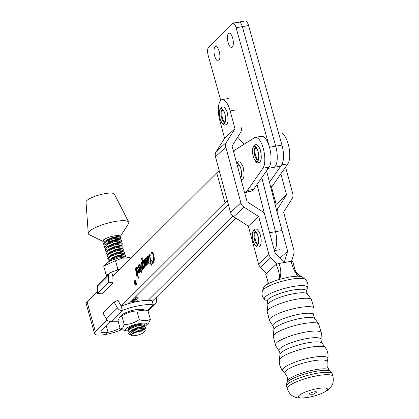 <?xml version="1.0" encoding="UTF-8"?>
<svg xmlns="http://www.w3.org/2000/svg" width="419" height="419" viewBox="0 0 419 419"><rect width="100%" height="100%" fill="white"/><g stroke="black" fill="none" stroke-linecap="round" stroke-linejoin="round"><path stroke-width="0.63" d="M266.584 170.8L277.347 213.292M281.725 230.586L275.498 231.686L261.807 177.635L275.498 231.686A15.451 5.761 80 0 1 274.325 250.227A15.451 5.761 80 0 0 275.498 231.686L269.6 232.728M118.216 321.656A24.59 5.74 164.4 0 1 111.224 321.452A4.546 4.08 45.1 0 1 106.332 319.006L103.006 313.119L114.125 302.041L117.828 300.229L121.159 306.116L225.003 202.67L216.707 172.869L112.868 276.315L112.973 282.767L101.848 293.845L97.533 293.452L108.652 282.375L108.547 275.922A4.546 4.08 -134.9 0 1 109.658 273.094A4.546 4.08 -134.9 0 1 111.679 272.057A24.59 5.74 -15.6 0 1 119.803 269.401M156.35 297.281L156.413 301.046A4.546 4.08 -134.9 0 1 155.302 303.875A4.546 4.08 -134.9 0 1 153.281 304.912L152.097 300.653A24.59 5.74 164.4 0 0 121.159 306.116L122.343 310.374A4.546 4.08 -134.9 0 1 117.456 307.923L114.125 302.041M147.493 310.678L153.281 304.912A24.59 5.74 164.4 0 0 122.343 310.374L111.224 321.452M112.973 282.767L108.652 282.375M109.658 273.094L98.538 284.176A4.546 4.08 45.1 0 0 97.428 286.999L97.533 293.452M111.679 272.057L112.868 276.315M134.138 333.053A6.725 1.571 164.4 0 0 131.686 335.519A6.725 1.571 164.4 0 0 141.617 333.754A6.725 1.571 164.4 0 0 144.267 332.016A6.725 1.571 164.4 0 0 141.365 331.12A6.725 1.571 164.4 0 0 134.138 333.053M131.624 335.478L131.859 333.665L133.687 332.503L144.508 329.727L145.199 330.476L144.267 332.016M131.425 335.378L128.78 333.948A8.998 2.1 -15.6 0 1 128.617 333.686A8.998 2.1 -15.6 0 1 132.284 330.806A8.998 2.1 -15.6 0 1 137.6 329.02L132.86 331.508C130.22 333.346 129.9 334.702 131.906 335.582M137.6 329.02L145.283 327.826L145.76 328.171L145.519 327.297L144.764 326.893L138.511 327.81L130.492 331.193L129.639 331.822L128.607 333.655M129.11 332.325L128.005 331.492L129.9 329.067L131.535 328.124L137.919 325.678L144.45 324.825L144.927 325.165L144.508 325.867L142.638 326.946M143.927 323.892L137.673 324.809L131.294 327.249L128.806 328.821L127.764 330.617L128.005 331.492M108.893 261.765L112.329 259.094L118.708 256.648L125.239 255.794L125.716 256.135L124.935 257.104M125.716 256.135L125.475 255.26L124.715 254.862L118.462 255.773L110.448 259.162L109.595 259.785L108.647 261.917M109.066 260.288L107.961 259.461L109.857 257.036L111.491 256.093L117.87 253.647L124.406 252.793L124.883 253.134L124.464 253.83L123.191 254.626M124.883 253.134L124.637 252.259L123.883 251.861L117.629 252.772L109.616 256.161L108.762 256.784L107.72 258.586L107.961 259.461M108.233 257.287L107.128 256.459L109.024 254.034L110.658 253.092L117.037 250.646L123.568 249.792L124.045 250.133L123.631 250.829L122.353 251.625M124.045 250.133L123.804 249.258L123.045 248.86L116.796 249.771L108.778 253.16L107.924 253.783L106.882 255.585L107.128 256.459M107.395 254.286L106.29 253.458L108.186 251.033L109.82 250.091L116.204 247.645L122.736 246.791L123.212 247.131L122.793 247.828L120.923 248.912M123.212 247.131L122.966 246.257L122.212 245.859L115.958 246.77L107.945 250.159L107.091 250.782L106.049 252.584L106.29 253.458M106.562 251.285L105.457 250.457L107.353 248.032L108.987 247.09L115.366 244.644L121.898 243.79L122.374 244.13L120.751 245.843M122.374 244.13L122.133 243.256L121.379 242.858L115.125 243.769L107.107 247.158L106.253 247.781L105.211 249.583L105.457 250.457M113.858 250.101L119.169 248.65M105.724 248.284L104.619 247.456L106.515 245.031L108.149 244.088L114.534 241.643L121.065 240.789L121.541 241.129L121.122 241.826L119.253 242.91M121.541 241.129L121.295 240.255L120.541 239.857L114.287 240.768L106.274 244.157L105.42 244.78L104.378 246.582L104.619 247.456M104.891 245.283L103.786 244.455L105.682 242.03L107.316 241.087L113.696 238.641L120.227 237.788L120.703 238.128L120.29 238.825L119.017 239.616M120.703 238.128L120.463 237.254L119.708 236.855L113.455 237.767L105.436 241.155L104.588 241.779L103.54 243.58L103.786 244.455M112.192 244.099L117.498 242.648M145.76 328.171L144.021 329.685M141.716 329.685L145.283 327.826M130.555 301.863L137.767 300.816L138.228 301.376M136.385 301.738L137.762 300.816M138.244 301.156L138.003 300.282L137.243 299.884L131.849 300.57M134.64 297.794L136.934 297.815L137.411 298.155L136.992 298.852L135.122 299.936M133.368 299.674L136.929 297.815M137.411 298.155L137.165 297.281L135.604 296.835M122.51 257.334L125.239 255.794M120.981 254.6L124.401 252.793M120.143 251.599L123.568 249.792M117.639 242.596L121.06 240.789M116.807 239.595L120.227 237.788M120.007 236.918A8.998 2.1 164.4 0 0 120.049 236.861L128.476 223.788A21.018 4.908 164.4 0 0 128.722 222.185L114.434 194.123A14.77 3.446 164.4 0 0 111.92 193.122A14.77 3.446 164.4 0 0 95.836 196.003A14.77 3.446 164.4 0 0 86.01 202.037L88.268 233.441A21.018 4.908 164.4 0 0 89.305 234.687L102.922 241.354M128.722 222.185A21.018 4.908 164.4 0 0 125.145 220.761A21.018 4.908 164.4 0 0 102.257 224.856A21.018 4.908 164.4 0 0 88.268 233.441M120.049 236.861A8.998 2.1 164.4 0 0 120.19 236.269A8.998 2.1 164.4 0 0 118.619 235.567A8.998 2.1 164.4 0 0 104.755 239.087A8.998 2.1 164.4 0 0 102.849 241.093L102.948 241.454L104.755 239.087M115.969 236.594L118.31 235.546M107.893 241.606A8.998 2.1 164.4 0 0 119.206 237.678M117.582 236.908L119.546 235.745M104.059 242.282L102.948 241.454M111.354 241.098L116.66 239.647M131.859 333.665L138.689 330.361L143.837 329.68M129.639 331.822L131.817 330.046L137.851 327.359L142.643 326.563L143.125 326.893M128.806 328.821L132.325 326.239M140.548 325.06L135.133 326.569M132.655 299.768L135.128 299.554L135.609 299.884M109.595 259.785L111.768 258.015L117.807 255.323L122.599 254.532L123.081 254.862M108.762 256.784L110.935 255.009L116.974 252.322L121.761 251.531L122.243 251.861M108.945 253.055L110.097 252.008L116.136 249.321L120.929 248.53L123.045 248.86M108.107 250.054L109.265 249.006L115.304 246.32L120.091 245.529L120.572 245.859M106.253 247.781L108.432 246.005L114.466 243.319L119.258 242.528L119.74 242.858M105.42 244.78L107.594 243.004L113.633 240.317L118.42 239.527L120.541 239.857M105.604 241.051L106.761 240.003L112.8 237.316L117.587 236.526L119.708 236.855M116.325 238.023L110.915 239.527M244.68 192.803L246.43 192.4A1.137 0.424 -100 0 0 246.665 192.007M257.03 184.47L264.698 214.743M219.216 51.516A7.27 2.713 80 0 1 218.215 60.954A7.27 2.713 80 0 1 214.69 56.062A7.27 2.713 80 0 1 215.685 46.629A7.27 2.713 80 0 1 219.216 51.516M232.65 38.019A7.27 2.713 80 0 1 231.649 47.457A7.27 2.713 80 0 1 228.125 42.565A7.27 2.713 80 0 1 229.12 33.132A7.27 2.713 80 0 1 232.65 38.019M236.112 27.733A6.819 2.54 -100 0 0 232.807 23.15L245.267 20.95A6.819 2.54 80 0 1 248.572 25.533L242.344 26.633A6.819 2.54 -100 0 0 239.034 22.05A6.819 2.54 80 0 1 242.344 26.633L236.112 27.733L269.49 147.273A16.362 6.102 80 0 1 267.243 168.496M232.807 23.15A6.819 2.54 -100 0 0 232.21 23.48L208.594 47.206A6.819 2.54 -100 0 0 208.253 55.717L220.729 100.398M244.02 144.298L237.704 137.107M242.344 26.633L275.718 146.173A16.362 6.102 80 0 1 273.471 167.401A16.362 6.102 80 0 0 275.718 146.173L242.344 26.633M248.572 25.533L281.945 145.074A16.362 6.102 80 0 1 279.698 166.301L268.328 168.307M239.034 22.05A6.819 2.54 -100 0 0 238.437 22.38M104.137 265.887L107.578 262.723A11.261 2.629 -15.6 0 1 121.269 257.528A11.261 2.629 -15.6 0 1 127.313 257.229L130.681 257.915L122.526 258.151L115.487 260.618L104.137 265.887L103.739 266.259L106.122 274.822L108.233 274.518M116.545 270.375L117.87 269.187L115.487 260.618M106.793 275.953L106.122 274.822M130.435 258.811L130.22 258.025M131.116 258.135L130.681 257.915M117.87 269.187L119.855 269.354M220.415 119.593A7.725 2.881 -100 0 0 224.846 122.982A7.725 2.881 -100 0 0 224.594 112.742A7.725 2.881 -100 0 0 220.164 109.359A7.725 2.881 -100 0 0 220.415 119.593M224.998 122.217A6.589 2.456 80 0 1 222.693 118.739A6.589 2.456 80 0 1 222.777 109.626M269.496 182.291L281.641 164.908A16.362 6.102 -100 0 0 281.977 145.105A16.362 6.102 -100 0 0 281.61 143.864M278.651 133.258L280.259 132.975A16.362 6.102 80 0 1 288.204 144.005A16.362 6.102 80 0 1 287.874 163.808L272.313 186.067A22.039 8.223 80 0 1 270.821 187.523M152.286 301.329L235.829 218.105M148.174 300.318L232.77 216.042M121.479 329.711A17.498 4.085 -15.6 0 1 105.939 334.393L108.065 332.272A10.679 2.493 164.4 0 0 120.012 328.119M108.065 332.272L106.321 326.003L108.055 332.277A10.679 2.493 -15.6 0 1 101.094 331.822A10.679 2.493 -15.6 0 1 101.623 330.68L110.841 321.499M134.677 283.501A2.09 0.78 -100 0 0 135.693 284.91A2.09 0.78 -100 0 0 135.981 282.202A2.09 0.78 -100 0 0 134.965 280.788A2.09 0.78 -100 0 0 134.677 283.501M136.06 282.118A2.352 0.88 -100 0 0 134.918 280.531A2.352 0.88 -100 0 0 134.593 283.579A2.352 0.88 -100 0 0 135.735 285.166A2.352 0.88 -100 0 0 136.06 282.118M244.79 192.342L251.018 191.242A22.039 8.223 -100 0 0 253.605 189.367L269.166 167.108A16.362 6.102 -100 0 0 269.501 147.305A16.362 6.102 -100 0 0 261.556 136.275L255.328 137.374A16.362 6.102 80 0 1 263.268 148.405A16.362 6.102 80 0 1 262.938 168.208L247.378 190.467A22.039 8.223 80 0 1 244.79 192.342A22.039 8.223 80 0 1 244.56 192.373M138.778 277.347L138.139 278.494L136.903 271.014L136.714 274.089L137.175 274.691L136.149 275.712L136.62 272.366L135.457 269.532L135.091 270.753L135.473 268.479L136.694 271.449L136.332 267.547L136.652 267.228L138.244 276.854L138.778 277.347M136.756 274.424L137.139 274.466M135.913 269.454L135.3 269.422M138.301 277.127L138.768 277.252M139.894 263.944L141.166 270.208L141.517 269.852L141.564 270.124L141.208 273.052L140.873 271.009L140.517 271.36L140.407 270.962L140.8 270.574L139.857 264.887L139.548 266.075L139.826 263.928M140.25 264.818L139.742 264.729M146.032 266.039L145.529 265.494L145.026 262.572L144.833 267.233L144.309 266.542L143.481 261.519L143.162 262.577L143.377 260.356L143.722 260.712L144.801 266.243L144.524 259.387L144.843 259.068L145.99 265.059L145.629 258.282L145.948 257.963L146.933 263.876L147.42 264.143L146.791 265.285L146.194 261.828L145.943 266.091M143.848 261.299L143.361 261.367M143.502 260.335L143.722 260.712M144.702 266.217L145.11 266.191M145.791 264.777L146.289 265.007M146.933 263.876L147.279 264.399M151.762 264.405L151.107 265.573L149.452 255.569L149.085 256.648L149.332 254.427L149.698 254.783L151.259 264.164L151.762 264.405M149.84 255.501L149.305 255.401M149.468 254.401L149.698 254.783M151.259 264.164L151.736 264.316M108.055 332.277L105.928 334.393A17.498 4.085 164.4 0 1 94.526 333.65A17.498 4.085 164.4 0 1 95.396 331.78L107.149 320.074M97.501 291.619L87.1 301.984A17.498 4.085 -15.6 0 0 86.23 303.848L94.526 333.65M151.547 252.961L151.971 252.306L151.348 252.416C152.176 251.74 152.951 252.552 153.679 254.846C154.564 258.638 154.454 261.351 153.359 262.991L152.542 263.289L152.327 264.017L151.704 260.555L153.249 262.582L153.783 261.173L153.15 255.192C152.6 253.333 151.997 252.641 151.338 253.107L150.73 255.747L151.348 252.416L151.783 252.17M153.642 262.608L153.019 262.718L153.694 262.509M153.385 253.956L152.27 252.819L151.338 253.107M153.359 262.991L152.542 263.289M148.106 255.857L148.745 257.041L149.101 262.226L148.724 263.357L148.012 262.687L147.891 264.185L146.87 257.984L146.608 258.911L146.765 256.983L147.404 258.979L147.546 256.653L147.97 255.836M147.189 257.758L146.744 257.811M146.891 256.957L147.1 257.381M142.586 269.469L141.564 268.212C140.92 265.426 140.962 263.368 141.695 262.032L142.214 261.954L141.742 259.22L141.198 258.79L142.266 257.727L142.224 259.759L143.34 266.51L143.487 267.28L143.974 267.579L143.335 268.726L143.036 266.919L142.439 269.553M142.193 261.943L142.575 261.891M142.13 259.152L141.25 259.078M143.487 267.28L143.953 267.5M138.48 265.594L138.04 265.672L139.27 267.092C139.888 269.71 139.852 271.638 139.155 272.889L138.411 272.324L138.244 271.056L139.077 268.212L138.919 267.652L138.045 266.688L137.5 268.354L138.249 265.546M139.145 266.694L138.045 266.688M128.816 303.592L228.35 204.441M227.475 201.199A6.819 1.592 164.4 0 0 225.003 202.67M216.707 172.869A6.819 1.592 -15.6 0 1 219.399 171.303M233.723 152.249A22.039 8.223 80 0 1 235.949 149.394L254.453 137.72A16.362 6.102 80 0 1 255.328 137.374M152.825 263.205L152.72 262.629M154.119 261.11L153.783 261.173M154.223 257.973L153.715 258.062M153.742 255.087L153.15 255.192M151.605 264.693L151.552 264.389M149.976 256.328L149.604 256.391M149.808 255.312L149.353 255.391M149.714 255.323L149.745 254.977M149.714 254.852L149.138 254.951M147.263 258.12L146.901 258.183M147.226 257.921L146.87 257.984M147.184 257.732L146.776 257.805M148.122 256.852L148.169 256.543L147.546 256.653M148.169 256.543L148.467 255.794M149.347 263.247L148.635 262.577M148.687 256.847L147.991 256.905M147.991 262.137L148.614 262.954L148.839 262.194L148.415 257.675L147.839 256.931L147.54 258.664L147.991 262.137M148.536 256.779L147.839 256.931M148.881 257.591L148.415 257.675M149.112 262.147L148.839 262.194M146.577 261.76L146.194 261.828M146.221 265.594L145.529 265.494M146.152 265.384L146.074 265.054M145.398 262.504L145.026 262.572M145.037 266.756L144.932 266.432L144.309 266.542M144.508 265.562L144.12 265.63M143.874 261.446L143.481 261.519M143.843 261.283L143.398 261.362M145.388 262.43L144.906 262.514M144.885 259.324L144.524 259.387M146.451 261L146.037 261.074M145.99 258.219L145.629 258.282M143.827 267.841L143.78 267.552M143.398 266.851L143.036 266.919M142.727 269.27L142.355 268.621M142.062 268.129L141.564 268.212M142.041 262.357L142.303 261.938M141.847 258.837L141.198 258.79M141.821 258.68L142.109 258.392M142.942 262.493L142.387 262.367M142.696 264.86L142.324 262.603L141.763 262.477L141.957 267.788L142.58 268.626L142.696 264.86L143.057 264.798M142.685 262.54L141.763 262.477M141.329 270.931L140.873 271.009M141.062 270.978L140.407 270.962M141.03 270.852L141.423 270.464L140.8 270.574M141.423 270.464L141.371 270.171M140.433 265.84L140.03 265.913M140.135 264.347L139.574 264.447M141.559 270.135L141.166 270.208M138.82 269.302L138.5 269.359M139.506 268.134L139.077 268.212M139.391 267.568L138.919 267.652M138.265 266.599L138.579 265.672M139.778 272.779L139.035 272.214M138.809 272.256L138.411 272.324M138.579 270.999L138.244 271.056M139.658 272.355L139.04 272.465L139.171 268.626L138.741 269.558L138.715 271.999L139.459 272.35M139.569 268.553L139.171 268.626M138.631 277.603L138.584 277.326M137.27 270.952L136.903 271.014M136.515 275.351L136.096 275.424M136.72 275.314L137.092 274.126M135.709 269.344L135.725 268.998M137.149 270.245L136.788 270.313M136.694 267.479L136.332 267.547M135.997 284.307L135.662 284.365L135.604 283.066L135.3 283.406L135.463 284.449M136.007 284.354L135.588 284.428M136.374 284.532L135.829 284.134M135.29 281.118L136.013 284.381L135.567 284.768M135.651 282.746L135.175 281.139M134.724 281.72L135.442 282.856M135.688 282.904L135.337 282.966L134.567 281.746M135.327 284.223L135.337 282.966M135.751 284.642L135.206 284.244M253.673 242.433A7.725 2.881 -100 0 0 258.046 244.633A7.725 2.881 -100 0 0 257.292 234.074A7.725 2.881 -100 0 0 252.914 231.875A7.725 2.881 -100 0 0 253.673 242.433M257.978 244.303A6.589 2.456 80 0 1 255.909 241.47A6.589 2.456 80 0 1 255.752 231.712M150.379 319.409L147.996 310.84L145.189 310.07L136.887 311.018C131.472 311.134 126.465 312.794 121.877 315.989L119.598 317.22L117.975 320.792L120.358 329.355L122.636 328.124L124.26 324.557C129.68 324.437 134.682 322.782 139.27 319.582C143.392 321.059 147.095 321.001 150.379 319.409L148.75 322.976L146.262 325.327A11.261 2.629 164.4 0 0 146.629 324.945A11.261 2.629 164.4 0 0 138.825 323.667A11.261 2.629 164.4 0 0 125.574 329.093A11.261 2.629 164.4 0 0 126.528 330.816A11.261 2.629 164.4 0 0 127.858 330.952M128.198 329.413A8.296 1.938 -15.6 0 1 128.219 328.726A8.296 1.938 -15.6 0 1 128.35 328.548A8.296 1.938 -15.6 0 1 140.035 324.238M128.455 328.37L128.245 329.465M144.078 324.751A8.296 1.938 -15.6 0 1 143.853 325.49A8.296 1.938 -15.6 0 1 141.381 327.145M136.887 311.018L139.27 319.582M121.877 315.989L124.26 324.557M126.528 330.816L120.358 329.355M145.189 310.065L141.826 309.384A11.261 2.629 164.4 0 0 131.545 310.647A11.261 2.629 164.4 0 0 122.091 314.873L119.991 316.806M143.947 326.846A11.261 2.629 164.4 0 0 146.262 325.327M219.813 120.515L224.61 138.291L234.975 128.722L226.496 142.193A6.814 6.149 47.3 0 0 225.831 147.174L240.873 202.859A6.814 6.149 47.3 0 0 244.047 207.164L258.701 216.55L268.94 254.464A6.819 6.154 47.3 0 0 270.789 257.68L276.964 264.022L270.789 257.68A6.819 6.154 47.3 0 1 268.94 254.464L258.701 216.55L248.336 226.119L258.575 264.028A6.819 6.154 47.3 0 0 260.424 267.249L266.416 273.403L260.424 267.249L270.789 257.68L260.424 267.249A6.819 6.154 47.3 0 1 258.575 264.028L268.94 254.464L258.575 264.028L248.336 226.119L258.701 216.55L244.047 207.164A6.814 6.149 47.3 0 1 240.873 202.859L225.831 147.174A6.814 6.149 47.3 0 1 226.496 142.193L234.975 128.722L230.172 110.946L234.975 128.722L224.61 138.291L216.131 151.762A6.814 6.149 47.3 0 0 215.466 156.743L230.508 212.428A6.814 6.149 47.3 0 0 233.682 216.733L248.336 226.119L233.682 216.733L244.047 207.164L233.682 216.733A6.814 6.149 47.3 0 1 230.508 212.428L240.873 202.859L230.508 212.428L215.466 156.743L225.831 147.174L215.466 156.743A6.814 6.149 47.3 0 1 216.131 151.762L226.496 142.193L216.131 151.762L224.61 138.291L219.813 120.515A16.362 6.102 80 0 1 220.829 100.309A16.362 6.102 80 0 1 222.149 99.617A16.362 6.102 80 0 1 230.172 110.946L236.405 109.846L230.172 110.946A16.362 6.102 80 0 0 222.149 99.617A16.362 6.102 80 0 0 220.829 100.309A16.362 6.102 80 0 0 219.813 120.515M283.899 262.608A6.814 6.149 47.3 0 0 282.851 261.252L275.173 253.364L264.928 215.45A6.819 6.154 47.3 0 0 261.755 211.15L247.1 201.764L232.058 146.074L240.537 132.603A6.819 6.154 47.3 0 0 241.208 127.622A6.819 6.154 47.3 0 1 240.537 132.603L232.058 146.074L247.1 201.764L261.755 211.15A6.819 6.154 47.3 0 1 264.928 215.45L275.173 253.364L282.851 261.252A6.814 6.149 47.3 0 1 283.899 262.608M285.575 167.092L292.766 193.698A6.814 6.149 -132.7 0 1 292.101 198.679L283.616 212.15L293.86 250.064A6.819 6.154 -132.7 0 1 293.839 253.61L291.556 261.262M284.464 262.509A6.814 6.149 -132.7 0 1 284.716 260.927L287.628 251.164L277.388 213.25A6.819 6.154 -132.7 0 1 278.054 208.269L286.538 194.798L280.871 173.822M279.939 258.261L287.628 251.164M275.314 253.505L274.524 250.583M275.398 205.603L276.173 204.367L286.538 194.798M276.173 204.367L271.486 187.021M240.695 178.054A7.725 2.881 -100 0 0 240.522 167.548A7.725 2.881 -100 0 0 236.787 163.583M237.798 167.333A6.589 2.456 80 0 1 238.741 164.536M240.962 177.127A6.589 2.456 80 0 1 240.317 176.661M253.589 157.35A7.725 2.881 -100 0 0 258.02 160.739A7.725 2.881 -100 0 0 257.769 150.5A7.725 2.881 -100 0 0 253.338 147.116A7.725 2.881 -100 0 0 253.589 157.35M258.177 159.979A6.589 2.456 80 0 1 255.868 156.502A6.589 2.456 80 0 1 255.951 147.388M287.298 381.164A21.856 4.724 164.9 0 1 315.303 369.72A21.856 4.724 164.9 0 1 329.14 369.862L327.082 366.379L327.134 362.231A21.929 4.74 164.9 0 0 327.176 362.068A21.929 4.74 164.9 0 0 312.941 360.864A21.929 4.74 164.9 0 0 285.072 373.444A21.929 4.74 164.9 0 0 285.187 373.565L287.324 377.121L287.298 381.164L286.659 383.343L286.617 386.37L287.261 388.753C290 395.594 292.698 395.829 294.662 396.924C296.28 398.102 300.418 398.312 307.08 397.552A15.063 3.258 164.9 0 0 308.164 397.374A15.063 3.258 164.9 0 0 320.299 393.98A15.063 3.258 164.9 0 0 327.433 388.916A15.063 3.258 164.9 0 0 317.707 388.565A15.063 3.258 164.9 0 0 299.37 395.222A15.063 3.258 164.9 0 0 307.08 397.552M267.919 304.555A20.468 4.426 164.9 0 1 294.19 293.604A20.468 4.426 164.9 0 1 307.305 293.918L306.263 290.906A20.196 4.363 164.9 0 0 293.127 290.058A20.196 4.363 164.9 0 0 267.312 301.429L267.919 304.555L267.212 311.485L269.49 320.739A23.165 5.007 164.9 0 1 299.035 307.593A23.165 5.007 164.9 0 1 314.098 308.688L313.731 315.093A21.133 4.567 164.9 0 0 299.988 314.093A21.133 4.567 164.9 0 0 273.031 326.087L273.754 327.679L273.916 329.648L273.24 336.274L275.519 345.523A23.81 5.143 164.9 0 1 305.891 332.01A23.81 5.143 164.9 0 1 321.368 333.136L321.006 339.589A21.767 4.703 164.9 0 0 306.849 338.562A21.767 4.703 164.9 0 0 279.085 350.913L279.792 352.494L279.955 354.453L279.379 360.068C279.028 364.142 280.175 367.735 282.809 370.852A23.443 5.065 164.9 0 1 312.605 357.407A23.443 5.065 164.9 0 1 327.826 358.695L327.176 362.068M292.745 261.388L295.138 270.313C296.542 272.958 298.847 275.131 302.052 276.833L305.084 279.295A22.327 4.824 164.9 0 0 291.043 279.232A22.327 4.824 164.9 0 0 262.477 290.802L263.745 287.408A20.196 4.363 -15.1 0 1 264.604 286.224A20.196 4.363 -15.1 0 1 279.667 279.311L289.587 276.943L297.846 276.1C294.473 271.58 292.279 266.646 291.257 261.309L292.624 261.603M302.052 276.833L297.846 276.1L295.138 270.313M315.905 392.682A3.745 0.807 164.9 0 0 314.119 391.875A3.745 0.807 164.9 0 0 309.924 393.273A3.745 0.807 164.9 0 0 310.222 394.221L313.276 394.232L315.905 392.682M268.191 282.616L265.651 274.105L276.011 264.536L278.824 263.504L291.257 261.309M278.824 263.504C281.149 268.736 281.432 274.005 279.667 279.311C279.651 274.246 278.436 269.323 276.011 264.536M265.651 274.105L268.045 281.762M106.332 319.006L117.456 307.923M108.547 275.922L97.428 286.999M269.49 147.273L281.945 145.074M222.541 109.469A6.589 2.456 -100 0 0 221.95 118.876A6.589 2.456 -100 0 0 224.83 122.448L224.877 122.442M281.641 164.908L287.874 163.808M270.533 186.382L272.313 186.067M269.166 167.108L262.938 168.208M95.396 331.78L87.1 301.984M253.605 189.367L247.378 190.467M153.071 263.169L152.757 263.226M147.378 258.811L147.017 258.874M145.723 264.468L145.341 264.536M144.047 262.535L143.659 262.603M142.251 259.911L141.889 259.974M136.536 271.035L136.112 271.109M255.517 231.555A6.589 2.456 -100 0 0 255.166 241.601A6.589 2.456 -100 0 0 257.805 244.534M283.516 262.032L284.716 260.927M276.451 209.751L278.054 208.269M240.501 177.347A6.589 2.456 -100 0 0 240.794 177.352M240.841 177.347L240.773 177.368C240.323 179.206 242.821 173.885 240.522 167.679C239.045 164.746 238.364 163.64 238.479 164.368A6.589 2.456 -100 0 0 237.374 165.762M255.716 147.231A6.589 2.456 -100 0 0 255.124 156.633A6.589 2.456 -100 0 0 258.004 160.205L258.052 160.199M321.006 339.589L321.184 341.312L322.033 343.088A21.867 4.724 164.9 0 0 308.023 342.752A21.867 4.724 164.9 0 0 279.955 354.453M313.731 315.093L313.915 316.832L314.763 318.613A21.228 4.588 164.9 0 0 301.161 318.288A21.228 4.588 164.9 0 0 273.916 329.648M329.14 369.862L330.79 371.428A23.055 4.981 164.9 0 0 316.193 371.276A23.055 4.981 164.9 0 0 286.659 383.343M330.79 371.428L332.351 374.02A23.684 5.117 164.9 0 0 316.984 373.271A23.684 5.117 164.9 0 0 286.617 386.37M322.033 343.088L325.359 347.65A23.893 5.164 164.9 0 0 310.05 347.283A23.893 5.164 164.9 0 0 279.379 360.068M314.763 318.613L318.681 323.997A23.616 5.101 164.9 0 0 303.55 323.636A23.616 5.101 164.9 0 0 273.24 336.274M307.305 293.918L311.411 299.548A22.972 4.965 164.9 0 0 296.694 299.192A22.972 4.965 164.9 0 0 267.212 311.485M306.279 291.132L307.441 288.01A22.327 4.824 164.9 0 0 293.017 286.523A22.327 4.824 164.9 0 0 271.638 292.986A22.327 4.824 164.9 0 0 264.834 299.517C262.184 297.118 261.398 294.211 262.477 290.802M332.351 374.02L332.99 376.398A23.684 5.117 164.9 0 0 317.628 375.649A23.684 5.117 164.9 0 0 287.261 388.753M279.363 249.729L274.424 250.599M148.064 311.087L155.302 303.875M144.927 325.165L144.681 324.296M145.346 328.868L144.34 329.706M144.508 325.867L143.298 326.878M136.992 298.852L135.782 299.868M125.302 256.831L124.977 257.104M124.464 253.83L123.469 254.668M123.631 250.829L122.416 251.845M122.793 247.828L121.583 248.844M121.122 241.826L119.913 242.842M120.29 238.825L119.08 239.841M119.452 235.824L118.242 236.84M104.588 241.779L106.217 240.412M121.379 242.858L119.258 242.528M122.212 245.859L120.091 245.529M107.091 250.782L108.72 249.42M107.924 253.783L109.558 252.421M123.883 251.861L121.761 251.531M124.715 254.862L122.599 254.532M136.411 296.882L135.672 296.767M137.243 299.884L135.128 299.554M144.764 326.893L142.643 326.563M144.508 329.727L143.476 329.564M222.589 109.464L222.515 109.464C222.405 108.725 223.097 109.862 224.594 112.868C226.841 119.006 224.359 124.291 224.809 122.463M225.328 124.899C223.935 125.726 222.285 124.029 220.368 119.818C218.519 112.585 219.121 108.317 222.17 106.997C223.788 106.368 225.443 108.06 227.129 112.077C228.847 120.038 228.245 124.312 225.328 124.899M136.086 284.841L135.693 284.91M152.668 263.237L153.291 263.127M149.332 255.391L149.955 255.281M151.453 264.405L152.076 264.295M146.76 257.8L147.383 257.69M143.382 261.362L144.005 261.252M144.775 266.259L145.393 266.149M145.959 265.075L146.582 264.965M147.153 264.153L147.776 264.043M141.491 258.9L142.114 258.79M143.68 267.573L144.304 267.463M141.936 262.378L142.56 262.268M136.898 274.586L137.521 274.476M138.495 277.341L139.118 277.231M135.358 280.72L134.965 280.788M135.52 284.459L136.144 284.349M255.564 231.545L257.308 234.242C259.487 237.803 258.036 245.916 257.79 244.549L257.853 244.523M258.308 246.985C256.795 247.467 255.244 246.047 253.652 242.721C251.437 235.211 251.934 230.665 255.145 229.083C256.658 228.596 258.209 230.021 259.801 233.346C262.933 242.119 259.984 247.865 258.308 246.985M228.381 98.517L222.149 99.617L228.381 98.517M236.578 162.818L238.133 161.902C239.579 161.231 241.218 162.891 243.051 166.877C244.796 175.011 244.209 179.316 241.292 179.803L241.171 179.824M255.763 147.221L255.69 147.221C255.58 146.482 256.276 147.619 257.769 150.625C260.016 156.764 257.533 162.048 257.989 160.22M258.507 162.656C257.114 163.483 255.459 161.792 253.547 157.575C251.693 150.348 252.296 146.074 255.344 144.754C256.967 144.126 258.617 145.817 260.304 149.84C262.022 157.795 261.419 162.069 258.507 162.656M325.359 347.65C327.71 350.991 328.533 354.673 327.826 358.695M318.681 323.997L321.368 333.136M311.411 299.548L314.098 308.688M305.084 279.295C307.735 281.694 308.52 284.601 307.441 288.01M332.99 376.398C334.069 383.689 331.858 385.255 330.711 387.187C329.905 389.021 326.438 391.283 320.299 393.98M267.411 301.628L264.834 299.517M273.031 326.087L269.49 320.739M279.085 350.913L275.519 345.523M285.072 373.444L282.809 370.852M264.604 286.224L268.207 282.244"/></g></svg>
